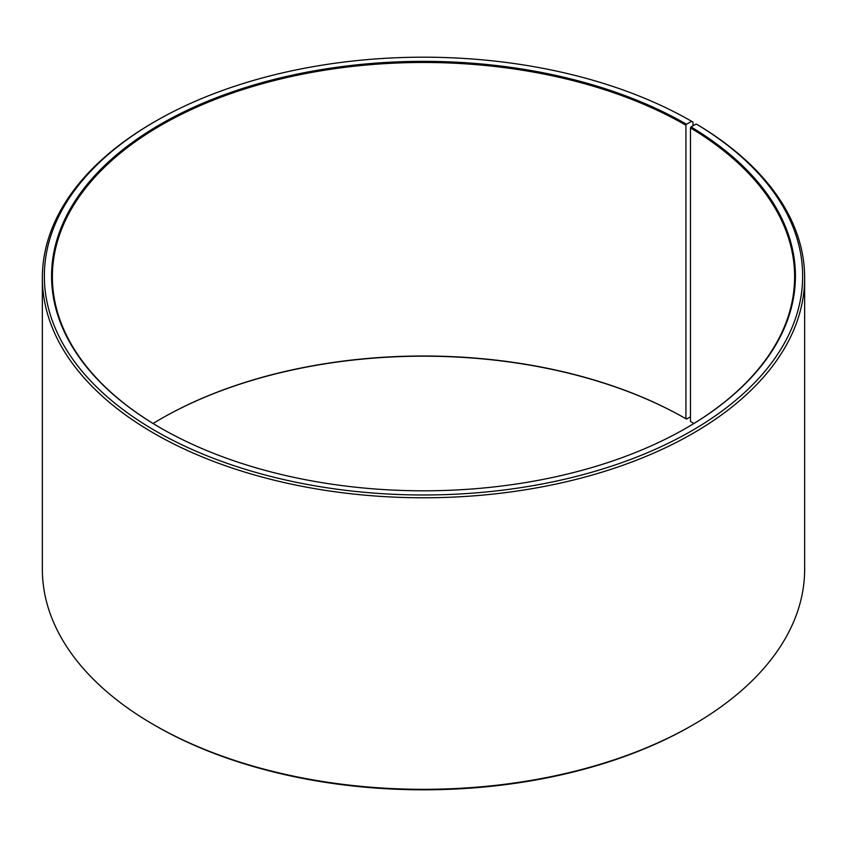 <?xml version="1.0" encoding="UTF-8"?>
<svg xmlns="http://www.w3.org/2000/svg" width="847" height="847" viewBox="0 0 847 847"><rect width="100%" height="100%" fill="white"/><g stroke="black" fill="none" stroke-linecap="round" stroke-linejoin="round"><path stroke-width="1.27" d="M693.894 423.5A371.124 214.259 -0 0 0 690.464 421.414L690.464 127.897A371.124 214.259 -0 0 1 794.624 276.736A371.124 214.259 -0 0 1 686.208 428.084M693.015 125.822L693.015 122.116L691.597 121.301L686.494 124.255A371.918 214.725 -0 0 0 160.517 124.244A371.918 214.725 -0 0 0 160.507 427.915A371.918 214.725 -0 0 0 686.494 427.915A371.918 214.725 -0 0 0 691.036 126.923L690.464 127.897M691.597 121.301A379.149 218.897 -0 0 0 155.403 121.301A379.149 218.897 -0 0 0 155.403 430.869A379.149 218.897 -0 0 0 689.246 432.214A379.149 218.897 -0 0 0 696.234 124.022L691.036 126.923M155.403 121.301L153.985 122.127A381.15 220.051 -0 0 0 42.35 277.721A381.15 220.051 -0 0 0 153.985 433.325A381.15 220.051 -0 0 0 569.364 481.032A381.15 220.051 -0 0 0 804.65 277.721A381.15 220.051 -0 0 0 697.674 124.858L696.234 124.022M42.35 277.721L42.35 569.279A381.15 220.051 -0 0 0 153.985 724.873A381.15 220.051 -0 0 0 153.985 724.884L155.403 725.699A379.149 218.897 -0 0 0 691.597 725.699L693.015 724.873A381.15 220.051 -0 0 0 804.65 569.279L804.65 277.721M155.393 725.699A379.149 218.897 -0 0 0 155.403 725.699L153.985 724.873A381.15 220.051 -0 0 0 693.015 724.873M686.494 124.255L685.922 125.229L685.922 418.757A371.124 214.259 -0 0 0 161.078 418.757A371.124 214.259 -0 0 0 153.106 423.5M685.922 418.757L686.494 419.085A371.918 214.725 -0 0 0 160.792 418.916M686.494 419.085L690.464 416.788M685.922 125.229A371.124 214.259 -0 0 0 281.479 78.782A371.124 214.259 -0 0 0 52.376 276.736A371.124 214.259 -0 0 0 160.792 428.084"/></g></svg>
